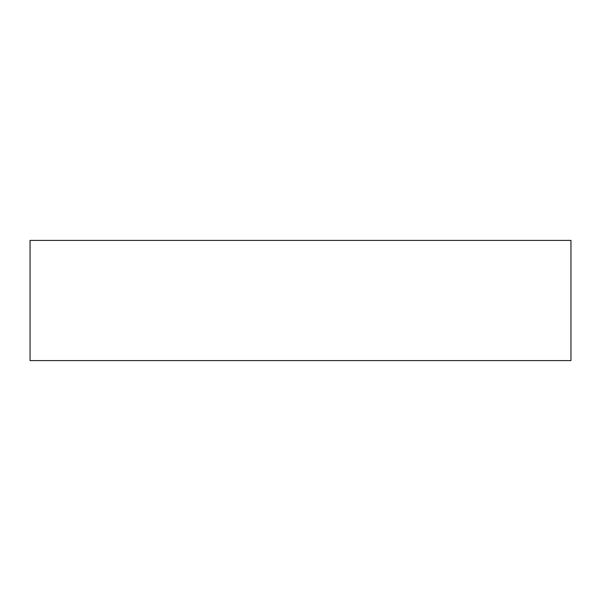 <?xml version="1.0" encoding="UTF-8"?>
<svg xmlns="http://www.w3.org/2000/svg" width="601" height="601" viewBox="0 0 601 601"><rect width="100%" height="100%" fill="white"/><g stroke="black" fill="none" stroke-linecap="round" stroke-linejoin="round"><path stroke-width="0.45" stroke-dasharray="3 2.25" d="M30.05 240.4L570.95 240.4M30.05 360.6L570.95 360.6"/><path stroke-width="0.9" d="M570.95 240.4L30.05 240.4L30.05 360.6L570.95 360.6L570.95 240.4"/></g></svg>
